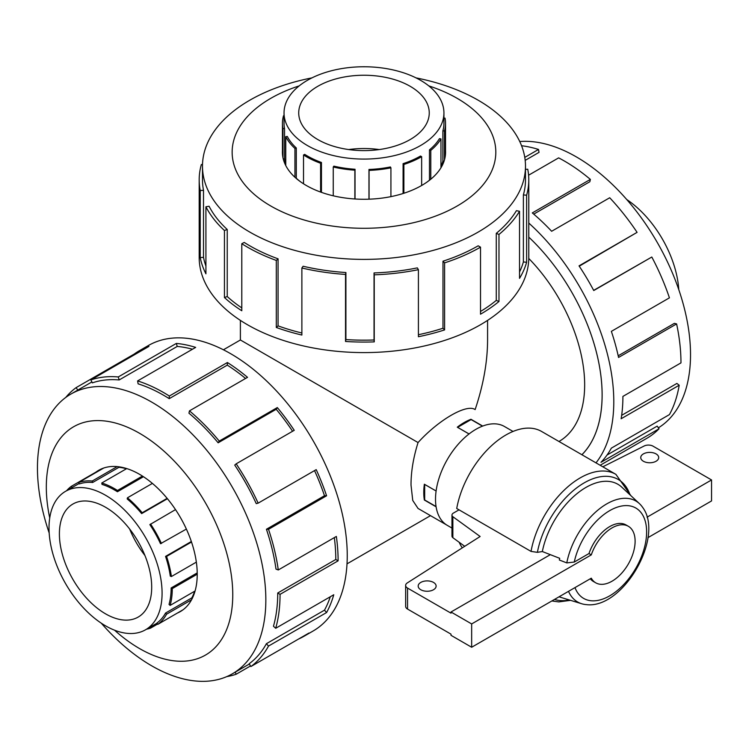<?xml version="1.0" encoding="UTF-8"?>
<svg xmlns="http://www.w3.org/2000/svg" width="749" height="749" viewBox="0 0 749 749"><rect width="100%" height="100%" fill="white"/><g stroke="black" fill="none" stroke-linecap="round" stroke-linejoin="round"><path stroke-width="1.12" d="M446.395 524.824L418.054 508.459L412.746 500.454L411.023 485.099C410.986 471.851 413.326 457.676 418.054 442.556L240.392 339.98L240.392 320.375M418.054 442.556C438.708 419.768 466.842 403.524 475.128 409.6C483.358 385.126 487.505 361.917 487.58 339.98L487.58 320.375M581.898 454.727A148.283 85.611 -120 0 0 528.785 237.124A148.311 85.629 60 0 1 602.13 394.948A148.311 85.629 60 0 1 581.926 454.737M558.969 441.489L559.054 441.433A123.594 71.361 -120 0 0 584.66 384.855A123.594 71.361 -120 0 0 528.775 258.461M436.096 506.801L424.355 500.023A57.074 32.956 -60 0 1 424.355 484.219L436.105 490.998L424.674 484.434L424.674 499.976L436.058 506.549M469.033 433.971L457.283 427.183A57.074 32.956 -60 0 1 470.971 419.281L482.712 426.059M626.735 199.534A79.946 46.157 60 0 1 678.791 289.694M144.903 555.449A65.266 37.684 60 0 1 129.643 529.009M59.396 533.906A65.266 37.684 60 0 1 72.915 504.03A65.266 37.684 60 0 1 138.181 541.705A65.266 37.684 60 0 1 138.181 617.073A65.266 37.684 60 0 1 87.886 599.584A65.266 37.684 60 0 1 59.396 533.906M49.013 527.905A79.946 46.157 -120 0 0 83.916 608.366A79.946 46.157 -120 0 0 145.521 629.787A79.946 46.157 -120 0 0 145.521 537.464A79.946 46.157 -120 0 0 65.575 491.307A79.946 46.157 -120 0 0 49.013 527.905M194.665 591.223A79.946 46.157 -120 0 1 191.781 597.899L165.548 613.047A79.946 46.157 60 0 1 157 622.981L157.852 624.338L183.018 609.798M197.212 572.901L171.147 587.956A79.946 46.157 60 0 1 169.031 604.415L170.126 605.398L195.077 590.989M191.332 541.508L165.548 556.395A79.946 46.157 60 0 1 170.285 576.121L171.399 576.533L196.341 562.134M175.509 509.61L149.856 524.628A79.946 46.157 60 0 1 160.511 543.708L186.37 529.075M152.384 483.405L127.442 497.804L127.19 498.937A79.946 46.157 60 0 1 141.645 513.599L167.42 498.712M126.74 468.584L101.78 482.993L102.033 484.406A79.946 46.157 60 0 1 117.434 491.747L143.443 476.72M126.469 468.734A79.946 46.157 -120 0 0 118.885 467.339L118.716 466.786M103.727 468.022L78.664 482.496L79.366 483.929A79.946 46.157 60 0 1 92.651 482.487L118.885 467.339M197.221 574.202L172.279 588.602A81.547 47.084 60 0 1 170.126 605.398M191.538 599.78L166.568 614.199A81.547 47.084 60 0 1 157.852 624.338M181.473 610.875A81.547 47.084 60 0 1 179.002 612.12M157.655 624.029L150.568 628.13A81.547 47.084 60 0 1 146.551 629.188M66.605 490.717A81.547 47.084 60 0 1 71.38 486.298L97.613 471.149A81.547 47.084 60 0 1 99.926 469.632M78.664 482.496A81.547 47.084 60 0 1 92.211 481.027L117.181 466.608M101.78 482.993A81.547 47.084 60 0 1 117.49 490.473L142.432 476.064M127.442 497.804A81.547 47.084 60 0 1 142.188 512.756L167.13 498.357M150.568 524.01A81.547 47.084 60 0 1 161.428 543.474M191.51 542.023L166.568 556.423A81.547 47.084 60 0 1 171.399 576.533M348.725 149.557A65.266 37.684 180 0 1 379.247 149.557M317.838 86.275A65.266 37.684 180 0 1 388.965 78.111A65.266 37.684 180 0 1 429.252 112.921A65.266 37.684 180 0 1 363.986 150.605A65.266 37.684 180 0 1 298.72 112.921A65.266 37.684 180 0 1 317.838 86.275M307.455 80.283A79.946 46.157 0 0 0 284.04 112.921A79.946 46.157 0 0 0 363.986 159.078A79.946 46.157 0 0 0 443.932 112.921A79.946 46.157 0 0 0 394.583 70.275A79.946 46.157 0 0 0 307.455 80.283M285.762 163.235A79.946 46.157 0 0 1 284.536 158.844L284.536 128.556A79.946 46.157 180 0 1 284.04 123.388L284.04 112.921M300.817 181.979A79.946 46.157 0 0 1 296.286 178.234L296.286 147.946A79.946 46.157 180 0 1 287.298 136.44L285.762 136.702L285.762 165.548M321.452 192.362L321.452 162.467A79.946 46.157 180 0 1 304.703 154.36L303.523 154.977L303.523 183.786M355.035 198.981L355.035 169.255A79.946 46.157 180 0 1 333.848 166.138L333.249 166.999L333.249 195.798M390.922 196.631L390.922 167.832L390.388 166.952A79.946 46.157 180 0 1 368.967 169.461L368.967 199.178M421.65 185.49L421.65 156.681L420.517 156.026A79.946 46.157 180 0 1 403.093 163.647L403.093 193.504M427.145 181.979A79.946 46.157 0 0 0 429.477 180.153L429.561 180.191M440.955 167.776L440.955 138.94L439.448 138.631A79.946 46.157 180 0 1 429.477 149.866L429.477 180.153M440.955 166.156A79.946 46.157 0 0 0 442.884 161.129L444.045 161.241M443.932 112.921L443.932 123.388A79.946 46.157 180 0 1 442.884 130.832L442.884 161.129M421.65 156.681A81.547 47.084 180 0 1 403.88 164.452L403.88 193.251M390.922 167.832A81.547 47.084 180 0 1 369.07 170.379L369.07 199.178M354.857 198.972L354.857 170.173A81.547 47.084 180 0 1 333.249 166.999M320.6 192.053L320.6 163.254A81.547 47.084 180 0 1 303.523 154.977M294.937 177.251L294.937 148.433A81.547 47.084 180 0 1 285.762 136.702M282.953 157.608L282.953 128.659A81.547 47.084 180 0 1 282.439 123.388A81.547 47.084 180 0 1 283.506 115.786L284.04 115.842M443.932 118.183L445.018 118.117A81.547 47.084 180 0 1 445.533 123.388A81.547 47.084 180 0 1 444.466 130.981L444.466 159.883M440.955 138.94A81.547 47.084 180 0 1 430.787 150.39L430.787 179.208M519.759 141.542A161.503 93.241 60 0 1 666.544 259.987A161.503 93.241 60 0 1 658.38 427.829M600.164 465.269L646.836 438.324A164.799 95.142 -120 0 0 659.054 428.774L600.988 462.302A164.799 95.142 -120 0 0 611.362 448.127L669.428 414.6A164.799 95.142 -120 0 0 679.203 385.229L621.136 418.747A164.799 95.142 -120 0 0 622.906 396.408L680.972 362.881A164.799 95.142 -120 0 0 676.609 323.924L618.552 357.451A164.799 95.142 -120 0 0 611.362 331.367L669.428 297.84A164.799 95.142 -120 0 0 651.808 257.019L593.751 290.537A164.799 95.142 -120 0 0 579.033 265.876L637.09 232.359A164.799 95.142 -120 0 0 609.705 197.755L551.639 231.272A164.799 95.142 -120 0 0 532.305 212.922L590.371 179.395A164.799 95.142 -120 0 0 558.632 157.87L528.579 175.219M524.768 157.393L538.512 149.454A164.799 95.142 -120 0 0 521.566 145.737M528.785 223.052A164.799 95.142 60 0 1 595.998 462.863M538.512 149.454L539.027 152.375L525.171 160.38M590.371 179.395L589.856 181.717L533.728 214.12M637.09 232.359L579.239 266.185M651.808 257.019L593.648 290.359M676.609 323.924L674.372 323.362L618.187 355.794M679.203 385.229L676.899 383.432L621.661 415.33M659.054 428.774L657.163 426.115L607.008 455.064M177.438 613.019A81.585 47.103 -120 0 0 180.331 611.577A81.585 47.103 -120 0 0 180.331 517.372A81.585 47.103 -120 0 0 98.746 470.269A81.585 47.103 -120 0 0 96.05 472.048M101.237 623.149A161.503 93.241 -120 0 0 232.396 673.791A161.503 93.241 -120 0 0 232.396 487.309A161.503 93.241 -120 0 0 70.902 394.068A161.503 93.241 -120 0 0 37.45 468.003A161.503 93.241 -120 0 0 49.181 532.979M114.531 630.181A131.833 76.117 -120 0 0 231.235 613.253A131.833 76.117 -120 0 0 147.965 438.586A131.833 76.117 -120 0 0 46.316 487.103A131.833 76.117 -120 0 0 49.734 517.952M65.706 397.485A164.799 95.142 60 0 1 76.164 387.598L134.221 354.071A164.799 95.142 60 0 1 139.192 350.832A164.799 95.142 60 0 1 148.939 346.403L90.872 379.93A164.799 95.142 60 0 1 118.267 376.953L176.333 343.426A164.799 95.142 60 0 1 195.667 347.396L137.601 380.923A164.799 95.142 60 0 1 169.34 396.034L227.406 362.516A164.799 95.142 60 0 1 247.526 377.337L189.46 410.864A164.799 95.142 60 0 1 219.26 441.077L277.327 407.559A164.799 95.142 60 0 1 294.245 430.301L236.188 463.818A164.799 95.142 60 0 1 258.143 503.15L316.209 469.632A164.799 95.142 60 0 1 326.583 495.782L268.517 529.309A164.799 95.142 60 0 1 278.291 569.961L336.348 536.443A164.799 95.142 60 0 1 338.117 560.823L280.06 594.35A164.799 95.142 60 0 1 275.707 628.28L333.764 594.753A164.799 95.142 60 0 1 326.583 612.542L268.517 646.069A164.799 95.142 60 0 1 250.896 666.544L308.963 633.027A164.799 95.142 60 0 1 303.991 636.266A164.799 95.142 60 0 1 298.701 638.953M250.522 665.945L236.188 674.222A164.799 95.142 60 0 1 226.844 676.59M303.991 636.266L313.11 631.004A164.799 95.142 -120 0 0 313.11 440.712A164.799 95.142 -120 0 0 148.311 345.57L139.192 350.832M268.517 646.069L266.419 643.691A161.503 93.241 60 0 1 249.155 663.754L250.896 666.544M266.419 643.691L324.486 610.163A161.503 93.241 -120 0 0 330.281 596.766M280.06 594.35L277.729 593.002A161.503 93.241 60 0 1 273.46 626.248L275.707 628.28M277.729 593.002L335.795 559.484A161.503 93.241 -120 0 0 334.326 537.604M268.517 529.309L266.419 529.262A161.503 93.241 60 0 1 275.997 569.1L278.291 569.961M266.419 529.262L324.486 495.735A161.503 93.241 -120 0 0 314.533 470.597M236.188 463.818L234.727 465.082A161.503 93.241 60 0 1 256.252 503.628L258.143 503.15M292.587 431.255A161.503 93.241 -120 0 0 276.212 409.272L277.327 407.559M189.46 410.864L188.945 413.186A161.503 93.241 60 0 1 218.146 442.799L276.212 409.272M245.569 378.47A161.503 93.241 -120 0 0 227.284 365.137L227.406 362.516M137.601 380.923L138.116 383.844A161.503 93.241 60 0 1 169.227 398.655L227.284 365.137M192.484 349.231A161.503 93.241 -120 0 0 177.232 346.431L176.333 343.426M90.872 379.93L92.333 382.87A161.503 93.241 60 0 1 119.175 379.949L177.232 346.431M282.439 150.839A81.585 47.103 0 0 0 282.401 152.169A81.585 47.103 0 0 0 363.986 199.271A81.585 47.103 0 0 0 445.571 152.169A81.585 47.103 0 0 0 445.533 150.839M311.921 77.887A161.503 93.241 0 0 0 249.792 100.216A161.503 93.241 0 0 0 202.483 166.156A161.503 93.241 0 0 0 363.986 259.388A161.503 93.241 0 0 0 525.489 166.156A161.503 93.241 0 0 0 416.041 77.887M299.188 85.882A131.833 76.117 0 0 0 270.764 98.344A131.833 76.117 0 0 0 279.574 210.638A131.833 76.117 0 0 0 472.469 195.414A131.833 76.117 0 0 0 428.784 85.882M525.489 169.368L527.745 169.218A164.799 95.142 180 0 1 528.785 179.872A164.799 95.142 180 0 1 526.622 195.227L526.622 262.272A164.799 95.142 180 0 1 519.534 278.347L519.534 211.293A164.799 95.142 180 0 1 498.974 234.446L498.974 301.491A164.799 95.142 180 0 1 480.512 314.196L480.512 247.151A164.799 95.142 180 0 1 444.597 262.862L444.597 329.906A164.799 95.142 180 0 1 418.41 336.722L418.41 269.677A164.799 95.142 180 0 1 374.247 274.836L374.247 341.881A164.799 95.142 180 0 1 345.532 341.469L345.532 274.415A164.799 95.142 180 0 1 301.875 268.002L301.875 335.046A164.799 95.142 180 0 1 276.306 327.482L276.306 260.437A164.799 95.142 180 0 1 241.796 243.715L241.796 310.76A164.799 95.142 180 0 1 224.447 297.54L224.447 230.495A164.799 95.142 180 0 1 205.919 206.78L205.919 273.825A164.799 95.142 180 0 1 200.226 257.572L200.226 190.527A164.799 95.142 180 0 1 199.187 179.872A164.799 95.142 180 0 1 201.35 164.518L202.511 164.63M199.187 179.872L199.187 257.45A164.799 95.142 0 0 0 363.986 352.592A164.799 95.142 0 0 0 528.785 257.45L528.785 179.872M200.226 190.527L203.503 190.312A161.503 93.241 180 0 1 202.483 179.872L202.483 166.156M203.503 190.312L203.503 257.356A161.503 93.241 0 0 0 205.919 266.035M224.447 230.495L227.237 229.484A161.503 93.241 180 0 1 209.083 206.247L205.919 206.78M227.237 229.484L227.237 296.529A161.503 93.241 0 0 0 241.796 307.886M276.306 260.437L278.066 258.826A161.503 93.241 180 0 1 244.24 242.433L241.796 243.715M278.066 258.826L278.066 325.871A161.503 93.241 0 0 0 301.875 332.987M345.532 274.415L345.907 272.524A161.503 93.241 180 0 1 303.111 266.241L301.875 268.002M345.907 272.524L345.907 339.578A161.503 93.241 0 0 0 374.041 339.98L374.247 341.881M418.41 269.677L417.324 267.88A161.503 93.241 180 0 1 374.041 272.936L374.041 339.98M418.41 334.709A161.503 93.241 0 0 0 442.987 328.24L444.597 329.906M480.512 247.151L478.18 245.803A161.503 93.241 180 0 1 442.987 261.195L442.987 328.24M480.512 311.481A161.503 93.241 0 0 0 496.278 300.396L498.974 301.491M519.534 211.293L516.426 210.666A161.503 93.241 180 0 1 496.278 233.351L496.278 300.396M519.534 271.999A161.503 93.241 0 0 0 523.373 261.963L526.622 262.272M525.489 166.156L525.489 179.872A161.503 93.241 180 0 1 523.373 194.918L523.373 261.963M568.51 591.345A58.282 33.649 120 0 0 581.711 603.75A58.282 33.649 120 0 0 586.345 604.621C623.009 609.265 664.906 536.696 642.558 507.27A58.282 33.649 120 0 0 639.477 503.684A58.282 33.649 120 0 0 598.442 509.657A58.282 33.649 120 0 0 566.778 562.902L574.249 562.05L588.986 553.539A32.628 18.837 -60 0 1 626.052 524.955L628.355 526.294A32.628 18.837 120 0 0 591.289 554.878L471.664 623.936L471.664 647.248L591.289 578.191A32.628 18.837 120 0 0 595.727 582.816A32.628 18.837 120 0 0 628.355 563.969A32.628 18.837 120 0 0 628.355 526.294M639.477 503.684L621.801 487.187A63.787 36.823 120 0 0 577.067 493.582A63.787 36.823 120 0 0 542.332 551.545L559.681 558.305A59.939 34.604 120 0 0 559.344 559.999A27887.302 16100.588 0 0 0 566.778 562.902M451.965 528.073L447.35 525.405A57.111 32.975 -60 0 1 447.34 459.465A57.111 32.975 -60 0 1 504.451 426.499L513.037 431.452M656.068 453.913A8.979 5.177 180 0 1 658.699 457.573A8.979 5.177 180 0 1 649.72 462.76A8.979 5.177 180 0 1 640.751 457.573A8.979 5.177 180 0 1 646.293 452.789A8.979 5.177 180 0 1 656.068 453.913M433.493 582.413A8.979 5.177 180 0 1 436.124 586.083A8.979 5.177 180 0 1 427.145 591.261A8.979 5.177 180 0 1 418.176 586.083A8.979 5.177 180 0 1 423.709 581.29A8.979 5.177 180 0 1 433.493 582.413M595.727 582.816L593.414 581.486A32.628 18.837 -60 0 1 590.278 578.78M588.986 553.539L591.289 554.878M407.55 588.087A6.526 3.764 180 0 1 405.64 585.428L405.64 606.409A6.526 3.764 0 0 0 407.55 609.068L407.55 588.087L451.001 613.169L451.001 612.008L550.328 554.663M602.823 466.805L644.421 445.87A6.526 3.764 180 0 1 653.062 446.179L711.55 479.95L647.033 517.194M405.64 585.428A6.526 3.764 180 0 1 407.166 583.003L480.128 536.49L452.855 516.707A4.897 2.827 180 0 1 451.965 515.087A4.897 2.827 180 0 1 453.398 513.084L459.034 509.835M647.941 537.651L711.55 500.931L711.55 479.95M407.55 609.068L451.001 634.15L451.001 635.321L471.664 647.248M464.736 546.311L452.855 537.688L452.855 516.707M451.965 515.087L451.965 536.069A4.897 2.827 0 0 0 452.855 537.688M451.001 612.008L471.664 623.936M482.478 426.153L471.093 419.58L457.63 427.351L469.061 433.943M630.939 495.716L615.893 474.351L541.583 431.452A71.38 41.214 120 0 0 491.999 445.262A71.38 41.214 120 0 0 456.721 508.505L531.032 551.404L537.398 552.341L542.332 551.545M459.156 542.257A71.38 41.214 120 0 0 462.32 547.847M523.373 194.918L526.622 195.227M496.278 233.351L498.974 234.446M442.987 261.195L444.597 262.862M374.041 272.936L374.247 274.836M345.907 339.578L345.532 341.469M278.066 325.871L276.306 327.482M227.237 296.529L224.447 297.54M203.503 257.356L200.226 257.572M77.737 390.117L76.164 387.598M134.605 354.68L134.221 354.071M119.175 379.949L118.267 376.953M169.227 398.655L169.34 396.034M218.146 442.799L219.26 441.077M324.486 495.735L326.583 495.782M335.795 559.484L338.117 560.823M324.486 610.163L326.583 612.542M236.188 674.222L235.186 672.19M369.07 170.379L368.967 169.461M355.035 169.255L354.857 170.173M321.452 162.467L320.6 163.254M296.286 147.946L294.937 148.433M284.536 128.556L282.953 128.659M444.466 130.981L442.884 130.832M430.787 150.39L429.477 149.866M403.88 164.452L403.093 163.647M284.536 158.844L283.253 158.928M165.548 613.047L166.568 614.199M150.081 627.156L150.568 628.13M71.38 486.298L72.138 487.515M92.211 481.027L92.651 482.487M117.49 490.473L117.434 491.747M142.188 512.756L141.645 513.599M165.548 556.395L166.568 556.423M171.147 587.956L172.279 588.602M191.781 597.899L192.25 598.423M574.989 587.6A52.177 30.119 120 0 0 632.343 573.828A52.177 30.119 120 0 0 630.386 505.996A52.177 30.119 120 0 0 574.249 562.05M554.513 599.425A68.122 39.332 120 0 0 569.315 599.968M615.893 474.351A71.38 41.214 120 0 0 566.31 488.161A71.38 41.214 120 0 0 531.032 551.404M630.012 494.846A68.122 39.332 120 0 0 582.385 483.948A68.122 39.332 120 0 0 537.398 552.341M240.392 339.98L223.417 349.783M430.506 515.649L347.012 563.857M79.141 483.479L65.575 491.307M157.084 623.112L145.521 629.787M445.533 153.498L445.533 123.388M282.439 153.498L282.439 123.388M232.396 673.791L249.323 664.026M70.902 394.068L91.884 381.953M581.711 603.75L559.016 596.822M570.532 600.342L558.81 601.896L551.854 600.96"/></g></svg>
